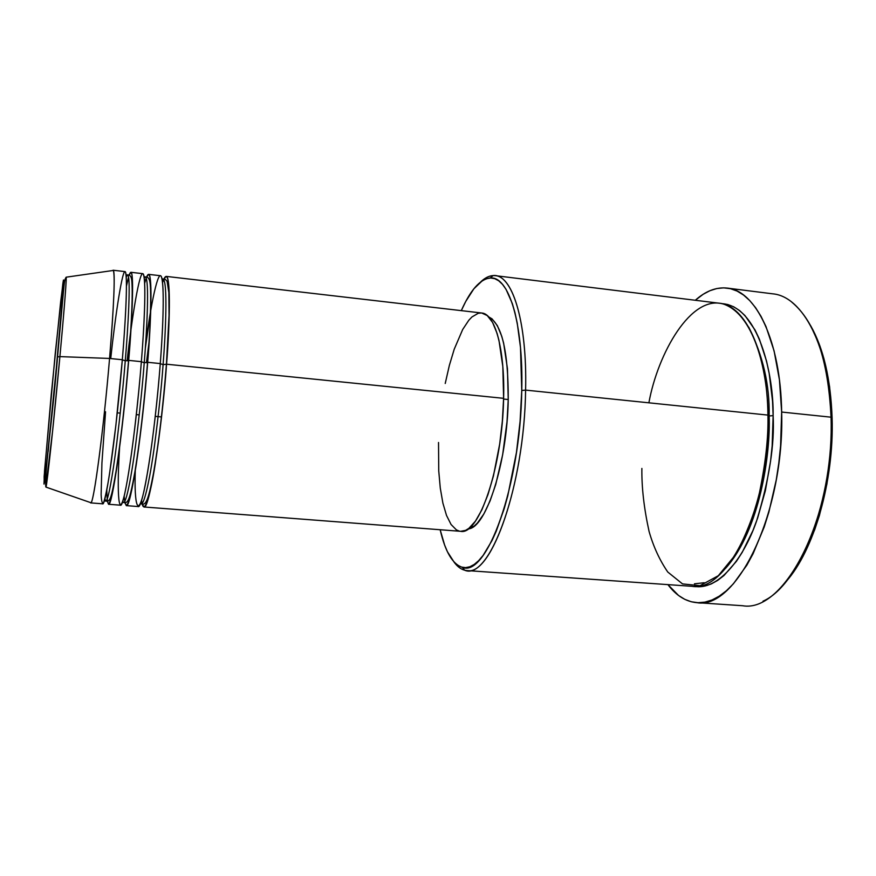 <?xml version="1.0" encoding="UTF-8"?>
<svg xmlns="http://www.w3.org/2000/svg" width="876" height="876" viewBox="0 0 876 876"><rect width="100%" height="100%" fill="white"/><g stroke="black" fill="none" stroke-linecap="round" stroke-linejoin="round"><path stroke-width="1.31" d="M57.411 357.101L47.326 457.688L44.227 482.928L44.128 476.621L51.257 394.43L60.641 301.99L63.444 280.046L63.357 287.525L55.407 378.322L46.132 468.299L43.986 484.089L44.534 470.927L55.265 353.225L62.82 283.923C65.634 264.224 60.63 323.178 57.411 357.101L57.411 357.101M48.936 442.818L48.191 451.447M45.76 486.804L52.593 431.167L59.907 356.609L57.553 356.915L59.907 356.609C54.104 419.495 46.954 485.862 45.979 487.111L45.76 486.804M162.553 282.598L163.692 279.521M143.96 506.985L460.666 531.316C478.811 535.762 502.517 466.798 503.612 398.328C505.003 349.239 494.94 313.63 481.712 313.006L166.188 276.389L163.889 279.072C171.663 262.647 169.692 327.931 166.549 364.208L163.089 364.635C165.652 333.471 167.929 280.408 162.947 278.951L162.082 279.367L162.947 278.951C167.929 280.408 165.652 333.471 163.089 364.635L160.264 363.704L163.089 364.635C161.534 386.776 158.6 414.271 154.296 447.143C149.96 478.581 144.376 504.554 141.266 503.853L140.489 503.284L141.266 503.853C144.376 504.554 149.96 478.581 154.296 447.143C158.6 414.271 161.534 386.776 163.089 364.635L166.549 364.208C161.206 436.478 149.019 510.686 143.96 506.985L142.219 503.919M149.259 340.315L146.445 362.752L149.259 340.315M135.276 470.784C134.127 504.456 137.937 522.085 145.285 484.844C152.501 447.778 158.096 392.601 160.275 363.573L147.683 362.303L160.275 363.573C164.338 311.703 164.075 275.152 160.33 275.71L148.591 274.352L146.566 277.112C153.486 260.402 150.88 325.883 147.683 362.303C142.076 434.781 130.59 509.285 126.297 505.627L138.079 506.536C142.887 510.226 154.844 435.909 160.275 363.573C162.575 334.555 164.754 290.361 161.731 277.911C158.633 265.57 150.409 305.844 145.427 346.776M144.671 283.255L146.215 278.031M148.591 274.352C151.975 273.75 151.844 310.323 147.683 362.303L144.233 362.73C146.872 331.467 149.577 278.283 145.339 276.915L144.222 277.889L145.339 276.915C149.577 278.283 146.872 331.467 144.233 362.73L141.354 361.766L144.233 362.73C142.591 384.925 139.689 412.519 135.539 445.512C131.389 477.07 126.243 503.152 123.593 502.495L122.684 501.324L123.593 502.495C126.243 503.152 131.389 477.07 135.539 445.512C139.689 412.519 142.591 384.925 144.233 362.73L147.683 362.303C145.701 387.455 141.715 428.495 136.119 465.419C129.757 504.204 125.761 514.442 124.151 496.134M119.574 447.68C117.165 483.859 117.603 524.658 124.742 493.615C131.926 460.677 138.956 393.302 141.364 361.668L128.684 360.375L141.364 361.668C145.58 309.633 145.898 273.038 142.7 273.662L130.896 272.294L129.133 275.173C135.2 258.015 131.958 323.781 128.684 360.375C122.826 433.072 112.04 507.872 108.536 504.269L120.384 505.178C124.414 508.814 135.681 434.211 141.364 361.668C143.927 330.745 146.555 281.886 143.314 274.21C139.908 267.476 131.553 319.674 127.129 360.857L130.918 329.945M126.462 286.047L128.564 277.002M130.896 272.294C133.71 271.626 133.01 308.253 128.684 360.375L125.257 360.813C127.973 329.453 131.104 276.159 127.633 274.867L126.232 276.925L127.633 274.867C131.104 276.159 127.973 329.453 125.257 360.813L122.322 359.817L125.257 360.813C123.516 383.075 120.658 410.756 116.661 443.869C112.686 475.548 107.989 501.74 105.821 501.116L104.835 498.827L105.821 501.116C107.989 501.74 112.686 475.548 116.661 443.869C120.658 410.756 123.516 383.075 125.257 360.813L128.684 360.375C126.549 386.513 122.257 430.598 116.716 468.266C110.562 506.569 107.255 513.785 106.806 489.925M90.655 502.89L90.962 502.736C93.984 502.167 103.686 428.649 109.566 358.448C103.456 431.353 93.371 506.459 90.655 502.89L102.591 503.81C105.832 507.401 116.388 432.503 122.322 359.74C124.972 328.807 127.973 280.013 125.487 272.184C122.837 265.264 115.095 317.221 110.726 358.558M466.842 570.561L691.985 586.307C727.704 593.107 770.497 504.894 767.934 415.093L525.6 390.105L521.757 390.477C520.519 485.37 486.432 578.182 462.287 567.298C452.596 564.243 445.227 551.727 440.168 529.739L444.592 544.96L447.417 551.738L453.965 561.91L457.633 565.162L461.521 567.079L465.605 567.626L469.854 566.761L474.212 564.44L478.657 560.662L483.125 555.406L491.973 540.623L496.243 531.195L504.204 508.649L507.795 495.761L516.457 452.432L520.081 421.411L521.757 390.477L520.497 347.564L517.256 323.255L514.989 312.798L512.34 303.611L506.043 289.332L502.474 284.328L498.696 280.769L494.732 278.667L490.648 277.988L486.487 278.71L482.271 280.791L473.883 288.784L465.769 301.41L461.291 310.641C470.456 290.022 480.081 279.137 490.177 277.999C508.496 275.677 523.498 322.434 521.757 390.477L525.6 390.105C524.417 483.705 491.447 576.879 466.842 570.561C462.035 570.156 457.677 567.199 453.757 561.68C457.075 566.345 460.721 569.192 464.685 570.221C489.41 581.533 524.395 486.968 525.6 390.105L767.934 415.093C768.033 376.636 756.043 315.853 723.937 304.213C691.164 293.646 657.756 353.641 648.886 402.818M696.869 602.655L742.585 605.721C784.71 613.452 834.916 516.555 831.039 417.184L832.101 418.038C830.733 379.231 823.571 348.429 810.618 325.62L819.903 345.943L823.867 358.448L829.594 386.666L832.101 418.038L831.204 451.052L826.911 484.034L819.465 515.307L814.669 529.816L803.325 555.734L796.919 566.86L785.925 581.763C813.782 550.938 834.149 481.482 832.101 418.038L831.039 417.184C833.996 498.838 799.93 585.058 762.996 601.188M721.671 303.622C758.671 305.735 773.782 375.092 773.136 415.629L769.139 415.947C769.818 385.287 763.029 355.7 748.761 327.164C763.029 355.7 769.818 385.287 769.139 415.947C770.738 452.793 760.149 529.881 725.503 568.425C760.149 529.881 770.738 452.793 769.139 415.947L773.136 415.629L772.161 445.851L770.584 461.05L765.361 490.691L757.62 518.099L752.933 530.549L742.246 552.285L736.398 561.352L724.025 575.466L717.652 580.416L711.257 583.942L704.895 586.033L694.405 586.362C716.918 590.654 742.892 560.695 756.514 521.231C769.161 479.741 774.712 444.548 773.136 415.629L772.533 400.989L769.194 373.515L766.522 361.011L759.382 339.132L755.024 329.978L745.005 315.612L739.486 310.498L733.705 306.797L727.748 304.509L721.671 303.622M136.317 414.611L138.419 414.808L136.317 414.611M126.297 505.627L124.841 502.539M481.69 313.006L487.231 315.546L492.575 322.412L497.097 333.46L498.981 340.446L502.824 366.54L503.612 398.328L166.549 364.208L503.612 398.328L502.342 421.137L499.692 444.001L493.407 476.073L487.987 494.546L481.899 509.777L475.416 521.165L468.835 528.381L465.583 530.374L460.634 531.316M155.249 416.352L161.534 416.932L155.249 416.352M508.244 399.522L503.601 399.062L508.244 399.522L507.018 421.706L502.66 454.732L495.739 484.45L490.067 500.941L483.859 513.96L477.398 523.071L474.168 526.071L468.156 528.885C485.797 528.677 507.248 463.218 508.244 399.522C508.354 351.199 501.806 323.638 488.589 316.827L492.06 318.864L497.327 325.598L501.784 336.373L503.645 343.195L507.445 368.599L508.244 399.522M791.816 302.176C815.184 321.591 828.258 359.926 831.039 417.184L781.655 412.048C784.732 512.285 736.596 610.298 696.825 602.655C685.952 601.713 676.305 595.702 667.895 584.62L678.572 595.483L684.769 599.337L691.273 601.768L698.03 602.71L704.994 602.119L712.078 599.95L719.229 596.173L726.357 590.785L733.387 583.799L746.834 565.217L753.064 553.763L764.168 527.078L768.865 512.142L776.245 479.938L778.808 463.086L780.582 446.004L781.655 412.048L831.039 417.184C829.649 346.83 802.821 296.241 772.654 293.821L727.233 288.095M112.654 270.542L113.092 270.224C115.347 269.49 114.055 306.162 109.566 358.448L59.907 356.609L109.566 358.448L122.322 359.74L109.566 358.448C113.913 305.231 115.183 275.896 113.354 270.443L66.215 277.177C66.39 282.357 64.287 308.834 59.907 356.609C62.535 328.577 66.598 281.875 66.215 277.177L65.941 277.44M117.253 412.848L120.253 413.133L117.253 412.848M108.536 504.269L107.354 501.094M105.547 411.775L101.923 463.13L101.134 494.557C101.463 501.63 102.306 504.269 103.653 502.485C105.295 497.48 107.222 488.129 109.456 474.431L115.873 425.375L122.322 359.74C126.702 307.553 127.6 270.914 124.972 271.604L113.092 270.224M60.652 321.218L61.583 312.601M695.303 300.271C705.673 290.996 716.294 286.945 727.146 288.084C755.659 290.285 780.757 341.082 781.655 412.048L779.432 379.823L774.088 350.882L765.985 326.54L761.058 316.4L755.627 307.739L749.768 300.61L743.56 295.048L737.088 291.073L730.42 288.686L723.631 287.854L716.776 288.543L709.943 290.701L703.198 294.259L695.303 300.271M641.878 468.441C641.604 487.363 644.013 508.387 649.094 531.502C653.441 546.701 659.661 560.202 667.764 572.028L682.524 583.909L700.001 585.694L718.32 575.707L735.249 555.034C745.148 536.977 752.966 517.387 758.715 496.276C765.438 464.729 768.515 437.661 767.934 415.093C767.267 351.265 744.95 305.144 719.273 303.216L495.269 275.655C513.106 276.542 527.242 323.583 525.6 390.105C527.33 320.671 511.88 273.104 493.089 275.579C488.994 275.841 484.877 277.933 480.727 281.875C485.632 277.21 490.472 275.141 495.269 275.655M459.363 531.119L456.429 529.903L451.074 524.505L446.508 515.416L442.884 503.098L440.278 488.074L438.745 470.916L438.526 442.49M445.227 383.48L449.344 365.434L454.228 349.206L462.681 329.507L468.813 320.244L471.956 316.948L478.241 313.28L481.329 312.973M166.188 276.389C170.119 275.852 170.557 312.382 166.549 364.208C164.688 391.605 160.921 424.882 155.227 464.061C149.511 500.754 143.314 516.862 141.573 500.196M150.749 310.268L150.519 311.626M767.945 415.706L769.139 415.947M694.427 583.81L704.195 582.737M90.962 502.736L45.979 487.111C43.581 479.479 52.68 417.447 57.542 356.915L63.181 294.555C64.594 279.63 64.66 279.63 66.215 277.177M140.291 503.766L141.266 503.853C145.504 505.353 147.934 502.649 153.497 473.281C158.775 442.709 163.089 406.398 166.429 364.35L169.035 315.426L168.86 292.65L167.097 281.295L165.422 279.477L161.972 278.853M145.328 348.144L150.716 311.254M123.604 502.495C127.776 503.59 129.604 501.39 134.904 471.857C139.875 441.165 144.091 404.69 147.551 362.445C150.902 322.138 151.417 286.791 149.719 281.262C149.073 278.185 147.617 276.739 145.339 276.915L144.058 276.827M127.206 360.857L130.831 331.292M104.255 500.842L105.821 501.116C109.905 501.817 111.208 500.032 116.201 470.379C120.866 439.566 124.983 402.949 128.553 360.529C131.816 319.751 132.889 293.088 131.772 280.539C131.389 276.597 130.009 274.703 127.633 274.867L126.034 274.834M464.685 570.221L462.287 567.298M493.089 275.579L490.177 277.999M123.593 502.495L122.322 502.331"/></g></svg>
